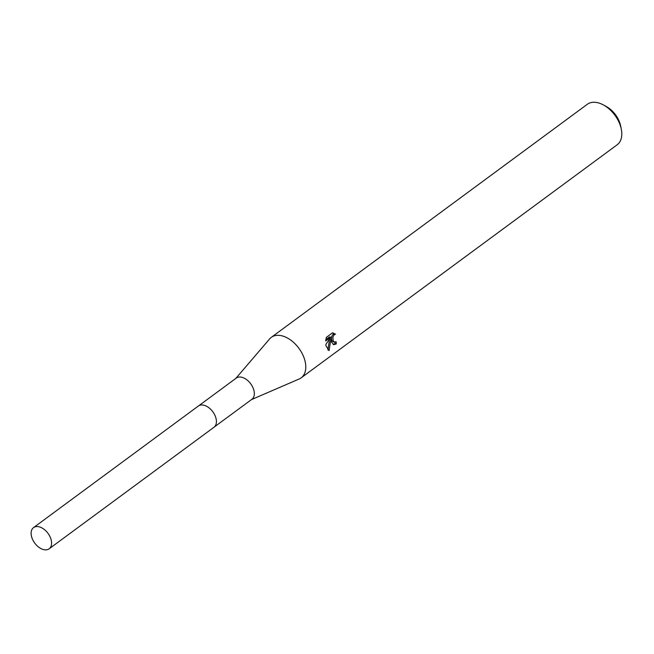 <?xml version="1.0" encoding="UTF-8"?>
<svg xmlns="http://www.w3.org/2000/svg" width="654" height="654" viewBox="0 0 654 654"><rect width="100%" height="100%" fill="white"/><g stroke="black" fill="none" stroke-linecap="round" stroke-linejoin="round"><path stroke-width="0.98" d="M215.272 416.148A13.162 8.232 -126.4 0 0 209.337 408.096M214.316 426.997L251.904 399.275A13.162 8.232 -126.4 0 0 253.981 390.7A13.162 8.232 -126.4 0 0 246.329 379.434A13.162 8.232 -126.4 0 0 236.274 378.086L198.685 405.807M251.422 399.627L299.189 378.985A25.154 15.729 -126.4 0 0 301.151 377.857A25.154 15.729 -126.4 0 0 305.132 361.458A25.154 15.729 -126.4 0 0 290.507 339.941A25.154 15.729 -126.4 0 0 271.287 337.366A25.154 15.729 -126.4 0 0 269.628 338.911L235.8 378.437M331.464 342.034L330.908 339.025L329.052 350.642L326.084 345.999L325.831 344.494L330.752 337.235L325.7 340.963L326.33 337.382L332.559 332.788L335.527 334.194L334.251 334.644L332.861 337.014L333.139 340.799L334.537 342.14L336.099 341.69A25.154 15.729 53.6 0 1 336.27 343.922L333.785 344.691L331.464 342.034M301.151 377.857L617.155 144.796A25.154 15.729 -126.4 0 0 621.3 129.19A25.154 15.729 -126.4 0 0 621.128 128.397A25.154 15.729 -126.4 0 0 603.429 104.951A25.154 15.729 -126.4 0 0 587.292 104.305L271.287 337.366M621.3 129.19L620.646 125.928A20.127 12.581 -126.4 0 0 620.507 125.298A20.127 12.581 -126.4 0 0 606.348 106.545L603.429 104.951M333.638 341.911L332.134 341.028L331.627 339.827L331.586 336.753L332.968 334.374L335.527 334.194M334.243 333.932L332.477 332.853M333.164 344.462L334.979 343.661A23.479 14.682 -126.4 0 0 334.905 342.173M334.979 343.661L336.27 343.922M329.73 338.788L330.908 339.025M327.867 349.955L329.632 338.927M325.823 339.655L329.461 336.974L330.752 337.235M44.006 549.695A13.162 8.232 -126.4 0 0 49.164 548.796A13.162 8.232 -126.4 0 0 50.006 536.697A13.162 8.232 -126.4 0 0 38.7 526.715A13.162 8.232 -126.4 0 0 33.542 527.606A13.162 8.232 -126.4 0 0 32.7 539.705A13.162 8.232 -126.4 0 0 44.006 549.695M49.164 548.796L213.989 427.258A13.178 8.24 -126.4 0 0 214.831 415.143A13.178 8.24 -126.4 0 0 203.508 405.145A13.178 8.24 -126.4 0 0 198.342 406.044L33.542 527.606M334.537 342.14L333.27 341.887"/></g></svg>
